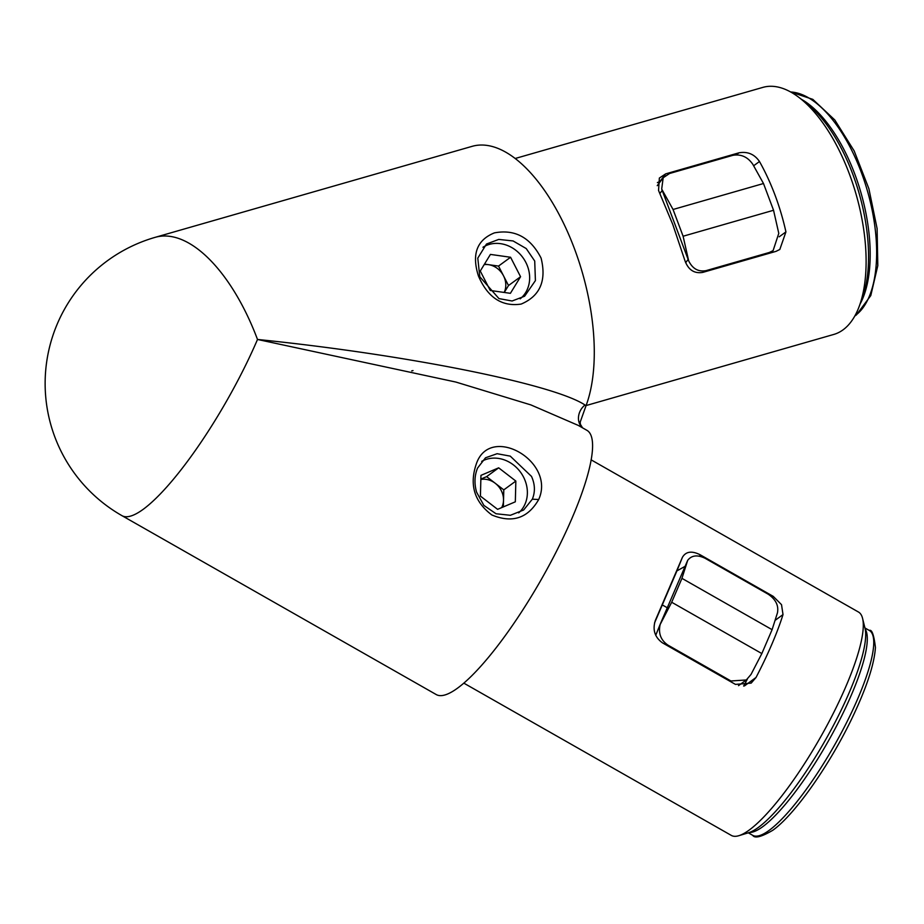 <?xml version="1.0" encoding="UTF-8"?>
<svg xmlns="http://www.w3.org/2000/svg" width="924" height="924" viewBox="0 0 924 924"><rect width="100%" height="100%" fill="white"/><g stroke="black" fill="none" stroke-linecap="round" stroke-linejoin="round"><path stroke-width="1.39" d="M541.083 258.085C546.696 280.723 540.055 296.05 521.159 304.077C502.009 306.93 487.768 297.586 478.447 276.033C471.529 254.331 476.853 239.951 494.409 232.883C514.876 229.025 530.422 237.41 541.071 258.062L541.083 258.085M479.787 276.761L498.96 298.602L512.104 301.005L524.601 296.223L535.412 280.607L534.719 261.03L526.23 248.568L513.086 240.945L498.741 239.42L486.486 244.028L477.789 258.108L479.787 276.761L478.447 276.033M476.299 463.975C489.859 423.411 556.109 461.203 538.692 499.526C527.893 518.283 512.289 523.434 491.88 514.991C474.382 501.848 469.184 484.846 476.299 463.975M531.496 476.403L510.256 456.133L497.1 453.707L485.516 457.784L477.616 467.994C474.509 475.444 474.162 483.506 476.588 492.169L483.876 505.405L496.038 513.756L510.394 515.292L523.642 509.99L532.339 499.179C535.331 491.834 535.042 484.245 531.496 476.403M772.129 597.158L773.226 596.361L781.519 604.666L783.009 614.587L775.04 620.408M798.81 97.32L805.243 102.183A120.905 56.549 74 0 1 852.736 174.047A120.905 56.549 74 0 1 861.861 299.411L858.997 306.953A128.517 60.106 -106 0 0 849.283 173.7A128.517 60.106 -106 0 0 798.81 97.32A128.517 60.106 -106 0 0 762.866 87.387L515.165 158.501M862.566 618.364L865.003 628.262A120.905 27.223 119.7 0 1 831.727 728.655A120.905 27.223 119.7 0 1 758.442 827.373A120.905 27.223 119.7 0 1 748.602 832.732L738.854 835.689A128.517 28.933 -60.3 0 0 749.306 829.995A128.517 28.933 -60.3 0 0 827.199 725.074A128.517 28.933 -60.3 0 0 862.566 618.364A128.517 28.933 -60.3 0 0 858.477 612.034L591.071 459.817M586.035 405.705L585.008 405.001C553.314 384.038 405.959 354.562 257.507 339.466A152.09 34.246 119.7 0 1 143.266 509.274A152.09 34.246 119.7 0 1 121.98 515.673L436.336 694.617A152.09 34.246 119.7 0 0 541.337 579.394A152.09 34.246 119.7 0 0 586.821 430.272L578.251 425.398L530.873 404.908L455.844 382.051L257.507 339.466A152.09 71.125 -106 0 0 155.244 237.318L472.095 146.35A152.09 71.125 74 0 1 574.37 248.498A152.09 71.125 74 0 1 586.035 405.705L580.307 421.771M736.232 154.816L738.969 152.818L665.661 173.874L659.355 178.055L658.546 190.483L672.753 224.393L685.007 260.868C688.403 269.923 694.305 273.77 702.702 272.407L776.01 251.363L779.821 249.468L785.931 231.889A128.517 60.106 -106 0 0 774.993 195.033A128.517 60.106 -106 0 0 759.482 161.515L753.626 165.777M738.969 152.818C747.62 151.305 754.458 154.192 759.482 161.515M655.324 620.478L655.439 620.212C652.344 629.602 654.666 637.133 662.393 642.804L735.458 684.395L751.177 683.113L756.028 677.477A128.517 28.933 -60.3 0 0 783.009 614.587M685.007 566.389L676.934 570.87L682.409 557.334L655.22 620.755M682.409 557.334C685.862 551.455 691.776 550.6 700.161 554.77L699.584 556.19M773.226 596.361L700.161 554.77M747.343 679.128A98.094 22.084 119.7 0 1 743.635 686.058M654.527 622.995L676.934 570.87M665.661 173.874L659.828 181.612L657.391 182.571M659.828 181.612L660.417 181.451M463.917 683.194L731.323 835.411A128.517 28.933 -60.3 0 0 738.854 835.689M586.093 405.555L833.806 334.43A128.517 60.106 -106 0 0 858.997 306.953M585.008 405.001A15.211 13.075 -55.5 0 0 582.409 427.766M681.947 578.355L772.094 629.671L777.465 612.785C778.817 605.532 775.721 599.329 768.179 594.201L705.104 558.292C697.435 554.585 691.637 555.266 687.687 560.337L681.947 578.355L671.69 602.252L660.163 624.497C658.177 633.263 660.752 640.124 667.879 645.079L667.602 645.772M730.295 681.462L730.953 680.976L667.879 645.079M730.953 680.976L746.292 679.972L751.039 674.416L761.838 653.568L671.69 602.252M772.094 629.671L761.838 653.568M687.687 560.337L660.591 623.319M673.053 209.482L763.501 183.518L752.852 164.38C747.747 156.93 741.071 153.915 732.836 155.336L669.542 173.504L663.178 177.778L661.688 189.062L673.053 209.482L683.102 236.232L688.68 260.88C692.584 268.78 698.371 272.037 706.051 270.64L705.278 271.668M767.521 253.788L769.334 252.471L706.051 270.64M769.334 252.471L773.099 250.612L778.782 233.356L773.55 210.268L683.102 236.232M763.501 183.518L773.55 210.268M661.688 189.062L688.68 260.88M484.199 264.587A19.011 16.563 -126.1 0 1 488.45 264.645A19.011 16.563 -126.1 0 1 503.511 275.802A19.011 16.563 -126.1 0 1 504.181 292.446M520.166 298.845A31.843 27.743 53.9 0 0 524.035 259.274A31.843 27.743 53.9 0 0 485.932 245.645A31.843 27.743 53.9 0 0 482.963 247.251M504.261 292.458L508.512 285.528L498.521 266.077L484.499 264.091M490.425 254.412L480.261 271.021L490.251 290.471L510.394 293.324L520.57 276.726L510.579 257.265L490.425 254.412M498.521 266.077L510.579 257.265M508.512 285.528L520.57 276.726M518.699 512.878A31.843 27.743 53.9 0 0 523.839 477.673A31.843 27.743 53.9 0 0 481.681 461.376M480.85 479.475A19.011 16.563 -126.1 0 1 495.206 483.252L486.613 476.645L480.861 479.082M503.788 489.87L495.206 483.252A19.011 16.563 -126.1 0 1 503.522 500.242L503.788 489.87L515.846 481.069L498.671 467.833L480.954 475.363L480.422 496.119L497.609 509.343L515.326 501.813L515.846 481.069M503.361 506.895L503.522 500.242A19.011 16.563 -126.1 0 1 501.674 507.611M486.613 476.645L498.671 467.833M538.692 499.526L532.339 499.179M779.221 236.798L785.931 231.889M744.409 685.954L756.028 677.477M769.184 830.353A117.868 26.542 -60.3 0 0 846.846 722.094A117.868 26.542 -60.3 0 0 869.299 630.445C871.898 629.232 873.931 634.915 875.432 647.505C874.3 664.113 866.781 687.098 852.864 716.458C830.445 763.836 794.929 814.645 772.776 830.283C761.434 836.948 754.746 838.634 752.679 835.319A117.868 26.542 -60.3 0 0 769.184 830.353M865.164 629.036A117.868 26.542 119.7 0 1 837.329 724.497A117.868 26.542 119.7 0 1 762.739 826.691A117.868 26.542 119.7 0 1 749.352 832.489M662.104 190.575L659.932 193.463M685.654 262.705L688.034 259.552M854.943 315.765A117.868 55.128 -106 0 0 855.497 315.373A117.868 55.128 -106 0 0 867.278 190.39A117.868 55.128 -106 0 0 790.701 91.996M801.408 99.284A117.868 55.128 74 0 1 861.006 192.92A117.868 55.128 74 0 1 860.152 303.904M155.244 237.318A152.09 152.09 0 0 0 121.98 515.673M580.168 421.714L580.388 424.312L582.536 427.835M738.507 685.654L746.292 679.972M655.74 635.273L660.487 623.55M864.922 627.962L869.299 630.445M748.301 832.824L752.679 835.319M413.016 370.582L411.688 370.905M667.267 607.749L662.254 604.908M657.241 185.666L663.178 177.778M769.542 253.211L773.099 250.612M790.424 91.857L812.82 99.365L834.788 119.958L854.203 150.982L868.895 188.727L877.107 228.575L877.8 265.65L870.789 295.576L856.409 314.922L854.792 316.031"/></g></svg>
